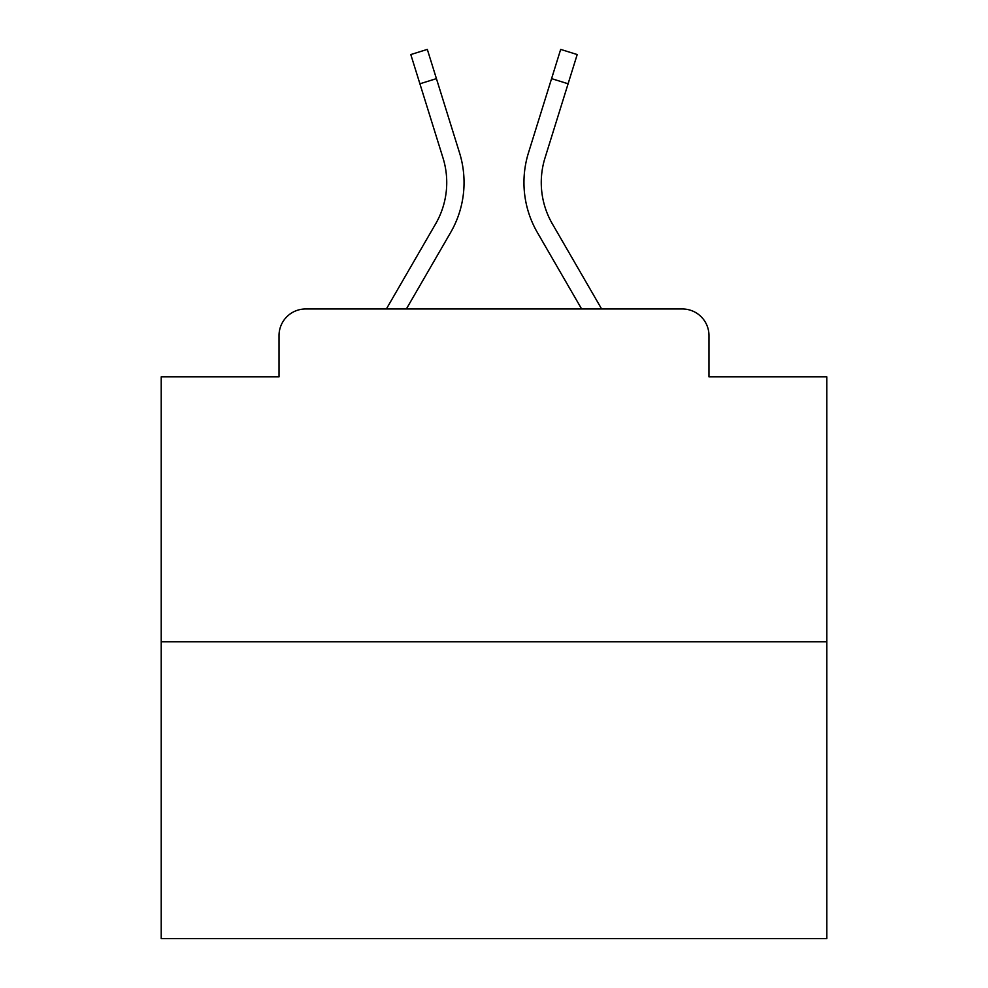 <?xml version="1.0" encoding="UTF-8"?>
<svg xmlns="http://www.w3.org/2000/svg" width="988" height="988" viewBox="0 0 988 988"><rect width="100%" height="100%" fill="white"/><g stroke="black" fill="none" stroke-linecap="round" stroke-linejoin="round"><path stroke-width="1.48" d="M279.024 335.599L279.024 376.86L279.024 335.599A26.627 26.627 0 0 1 305.65 308.972L386.37 308.972L435.634 223.868A82.535 82.535 0 0 0 443.007 157.981L410.798 54.55L427.322 49.4L459.531 152.831A99.837 99.837 0 0 1 450.614 232.538L406.364 308.972M826.783 641.755L161.217 641.755L161.217 938.6L826.783 938.6L826.783 376.86L708.976 376.86L708.976 335.599A26.627 26.627 0 0 0 682.35 308.972L305.65 308.972M161.217 641.755L161.217 376.86L279.024 376.86M568.088 83.782L551.576 78.632L560.678 49.4L577.202 54.55L544.993 157.981A82.535 82.535 0 0 0 552.366 223.868A82.535 82.535 0 0 1 544.993 157.981A82.535 82.535 0 0 0 552.366 223.868A82.535 82.535 0 0 1 544.993 157.981A82.535 82.535 0 0 0 552.366 223.868A82.535 82.535 0 0 1 544.993 157.981A82.535 82.535 0 0 0 552.366 223.868A82.535 82.535 0 0 1 544.993 157.981A82.535 82.535 0 0 0 552.366 223.868A82.535 82.535 0 0 1 544.993 157.981A82.535 82.535 0 0 0 552.366 223.868A82.535 82.535 0 0 1 544.993 157.981A82.535 82.535 0 0 0 552.366 223.868A82.535 82.535 0 0 1 544.993 157.981A82.535 82.535 0 0 0 552.366 223.868A82.535 82.535 0 0 1 544.993 157.981A82.535 82.535 0 0 0 552.366 223.868A82.535 82.535 0 0 1 544.993 157.981A82.535 82.535 0 0 0 552.366 223.868A82.535 82.535 0 0 1 544.993 157.981A82.535 82.535 0 0 0 552.366 223.868A82.535 82.535 0 0 1 544.993 157.981A82.535 82.535 0 0 0 552.366 223.868A82.535 82.535 0 0 1 544.993 157.981A82.535 82.535 0 0 0 552.366 223.868A82.535 82.535 0 0 1 544.993 157.981A82.535 82.535 0 0 0 552.366 223.868A82.535 82.535 0 0 1 544.993 157.981A82.535 82.535 0 0 0 552.366 223.868A82.535 82.535 0 0 1 544.993 157.981A82.535 82.535 0 0 0 552.366 223.868A82.535 82.535 0 0 1 544.993 157.981A82.535 82.535 0 0 0 552.366 223.868A82.535 82.535 0 0 1 544.993 157.981A82.535 82.535 0 0 0 552.366 223.868A82.535 82.535 0 0 1 544.993 157.981A82.535 82.535 0 0 0 552.366 223.868A82.535 82.535 0 0 1 544.993 157.981A82.535 82.535 0 0 0 552.366 223.868A82.535 82.535 0 0 1 544.993 157.981A82.535 82.535 0 0 0 552.366 223.868L601.63 308.972L682.35 308.972M708.976 376.86L708.976 335.599M551.576 78.632L528.469 152.831A99.837 99.837 0 0 0 537.386 232.538L581.636 308.972M436.424 78.632L459.531 152.831L436.424 78.632L459.531 152.831L436.424 78.632L459.531 152.831L436.424 78.632L459.531 152.831L436.424 78.632L459.531 152.831L436.424 78.632L459.531 152.831L436.424 78.632L459.531 152.831L436.424 78.632L459.531 152.831L436.424 78.632L459.531 152.831L436.424 78.632L459.531 152.831L436.424 78.632L459.531 152.831L436.424 78.632L459.531 152.831L436.424 78.632L459.531 152.831L436.424 78.632L459.531 152.831L436.424 78.632L459.531 152.831L436.424 78.632L459.531 152.831L436.424 78.632L459.531 152.831L436.424 78.632L459.531 152.831L436.424 78.632L459.531 152.831L436.424 78.632L459.531 152.831L436.424 78.632L419.912 83.782M435.634 223.868A82.535 82.535 0 0 0 443.007 157.981A82.535 82.535 0 0 1 435.634 223.868A82.535 82.535 0 0 0 443.007 157.981A82.535 82.535 0 0 1 435.634 223.868A82.535 82.535 0 0 0 443.007 157.981A82.535 82.535 0 0 1 435.634 223.868A82.535 82.535 0 0 0 443.007 157.981A82.535 82.535 0 0 1 435.634 223.868A82.535 82.535 0 0 0 443.007 157.981A82.535 82.535 0 0 1 435.634 223.868A82.535 82.535 0 0 0 443.007 157.981A82.535 82.535 0 0 1 435.634 223.868A82.535 82.535 0 0 0 443.007 157.981A82.535 82.535 0 0 1 435.634 223.868A82.535 82.535 0 0 0 443.007 157.981A82.535 82.535 0 0 1 435.634 223.868A82.535 82.535 0 0 0 443.007 157.981A82.535 82.535 0 0 1 435.634 223.868A82.535 82.535 0 0 0 443.007 157.981A82.535 82.535 0 0 1 435.634 223.868A82.535 82.535 0 0 0 443.007 157.981A82.535 82.535 0 0 1 435.634 223.868A82.535 82.535 0 0 0 443.007 157.981A82.535 82.535 0 0 1 435.634 223.868A82.535 82.535 0 0 0 443.007 157.981"/></g></svg>

